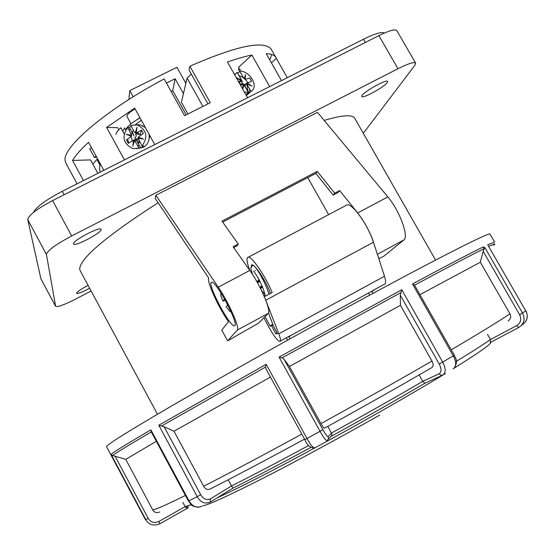 <?xml version="1.0" encoding="UTF-8"?>
<svg xmlns="http://www.w3.org/2000/svg" width="555" height="555" viewBox="0 0 555 555"><rect width="100%" height="100%" fill="white"/><g stroke="black" fill="none" stroke-linecap="round" stroke-linejoin="round"><path stroke-width="0.83" d="M158.113 202.721C106.574 235.965 80.426 258.026 79.677 268.897L80.114 270.569L157.467 414.231M435.571 260.087L354.763 118.326C352.446 114.337 342.241 115.031 324.162 120.4M155.858 195.263L218.281 287.212L249.805 270.417C260.357 285.02 271.603 311.355 268.245 313.339L258.568 323.156L227.647 340.832L221.764 330.093L228.5 321.713C218.51 307.609 206.411 281.031 208.742 278.104L155.164 198.371L155.858 195.263L317.481 112.367L387.841 196.9C399.524 210.456 409.222 236.895 403.818 239.989L383.845 256.181L378.801 258.685M328.574 214.556L307.775 177.6M211.157 282.509C208.104 285.908 229.215 325.66 234.175 325.841L234.855 325.653C238.601 323.399 216.818 282.113 211.934 282.197L211.157 282.509M362.061 95.495L361.784 96.514C362.464 99.047 384.372 87.038 387.223 82.563L387.57 81.453C386.981 78.845 364.552 91.186 362.061 95.495M88.078 285.36C81.065 289.106 77.221 291.743 76.555 293.269L76.583 293.373C77.984 293.866 82.341 292.159 89.646 288.267M73.503 243.77L73.558 243.964C74.453 247.072 101.572 232.899 101.079 229.603L101.024 229.34C100.275 226.142 72.545 240.669 73.503 243.77M172.903 90.909L171.1 91.415M249.805 270.417L233.1 246.76L238.261 244.04L221.986 221.147L317.266 171.37L334.693 193.182L339.688 190.552L357.691 212.96C364.933 222.368 370.324 232.545 373.883 243.499M238.261 244.04L237.304 245.65L233.669 247.565M339.688 190.552L338.106 192.467L333.146 195.089L315.85 173.382L222.659 222.083M315.85 173.382L317.266 171.37M333.146 195.089L334.693 193.182M91.11 290.993L75.882 298.951C64.318 304.827 57.567 307.303 55.632 306.367L46.433 254.447C47.446 250.582 55.861 244.415 71.678 235.944L397.97 68.723C408.216 63.603 414.092 61.723 415.605 63.076L414.835 65.33L363.31 133.311M415.605 63.076L396.79 30.532C395.118 28.902 389.152 30.601 378.892 35.631L52.6 200.57C36.81 208.978 28.527 215.319 27.75 219.607L40.897 278.763L55.632 306.367M218.281 287.212C228.57 302.059 240.169 328.359 237.297 330.086L227.647 340.832M125.77 129.821L124.688 127.851L122.787 131.237M234.675 74.481L233.932 73.51M99.865 164.918L96.875 159.417L97.874 159.389M92.838 164.107L96.875 159.417M239.691 71.491L238.345 69.104L240.946 70.131M247.003 84.79L248.009 91.596M149.912 135.781L149.156 138.5M124.167 133.755L120.886 127.768C117.764 130.626 116.127 132.853 115.974 134.449M135.503 124.597L141.331 120.206M141.747 138.438L141.9 138.819M141.789 138.452L142.087 138.854M140.061 117.91C132.284 122.26 127.671 126.006 126.228 129.135M102.113 171.176L103.723 170.121M100.136 172.168L99.463 167.929L100.24 163.739M139.492 145.903L137.723 145.653M131.126 126.138L129.364 127.477L134.005 135.926L132.187 131.799L133.686 130.807M138.979 140.429L138.466 143.225L135.982 139.52L140.637 147.984L143.662 146.007L142.052 146.02L138.105 138.146L143.488 139.104L138.334 137.141L138.105 138.146M140.637 147.984L132.818 148.615C123.21 143.8 121.51 136.738 127.719 127.442L129.364 127.477M139.471 138.389L139.007 137.536L138.528 138.223M139.971 142.233L138.466 143.225M132.77 146.118L133.595 140.242L134.296 140.214L132.77 146.118L134.518 140.498L139.021 148.005M133.595 140.242L128.24 143.35L126.415 140.02L131.431 136.301L126.304 134.345L131.66 135.295L127.719 127.442M136.939 138.785L138.306 139.173L136.842 140.269M137.141 132.95L137.945 134.317L136.856 133.63M135.697 131.452L136.315 132.09M138.334 137.141L143.384 133.401L141.546 130.064L140.436 133.949L139.305 134.698L137.945 134.317M135.677 139.291L134.782 137.661L135.913 136.925L136.246 135.434L135.566 134.192L136.426 133.623M139.874 137.723L140.255 138.528M140.436 133.949L140.998 134.969M139.576 138.41L139.992 138.049M141.546 130.064L136.162 133.193L136.995 127.296L135.24 132.936L134.379 132.055L130.737 125.444L137.349 124.889C146.693 129.898 148.268 136.939 142.052 146.02M136.655 133.748L136.592 133.151M136.252 132.534L135.684 131.5M137.023 133.942L135.254 132.888M132.152 140.776L131.285 136.579M131.292 136.246L131.389 135.247M131.535 134.47L132.173 132.589M132.381 132.152L132.86 131.355M135.378 141.379L135.982 139.52M242.681 89.084L243.95 84.964L248.425 92.407L246.358 94.239L248.994 93.351L244.346 85.068L247.426 85.047L251.068 91.526L248.994 93.351M248.425 92.407L244.276 91.929M234.716 74.89L237.11 72.268L240.745 78.741L241.085 79.865L236.305 77.728M246.767 83.701L251.991 86.115L247.239 83.146L246.767 83.701L247.426 85.047M241.071 79.858L242.369 81.55L237.72 73.288L239.767 71.422C248.189 70.027 257.929 84.006 252.726 90.028L251.068 91.526M239.767 71.422L244.228 78.845L245.525 74.627L245.074 79.296L249.771 78.116L251.595 81.363L247.239 83.146M247.086 83.93L251.991 86.115M247.516 82.792L243.825 84.936L247.488 82.82M240.412 85.04L243.104 84.513L242.66 89.043M238.574 81.765L240.932 80.641L236.333 77.769M242.278 84.443L241.945 83.854L240.96 84.18L239.704 83.514L239.025 82.313M238.962 82.452L239.316 81.703M239.233 81.55L239.718 82.417L240.253 81.217M240.551 80.406L240.738 79.705M240.558 81.072L244.082 84.79M243.756 85.602L242.993 85.657M243.104 84.513L243.95 84.964M281.475 80.628L266.199 53.613C271.326 53.863 274.579 55.202 275.974 57.609L271.215 49.208C263.833 40.106 236.721 45.774 189.893 66.225L189.012 69.979L207.903 103.841M130.897 123.862L126.824 116.134C127.282 114.344 130.03 111.909 135.066 108.835M135.635 120.525L139.936 117.674M189.893 66.225L210.262 102.724L184.551 115.648L164.183 78.956C107.719 108.614 62.354 147.172 65.088 160.457L65.823 163.059L77.076 183.809M269.744 59.878L271.818 54.543M124.424 159.909L106.636 127.428L117.674 127.664L118.832 129.773M83.479 180.576L72.552 160.444C75.584 155.358 80.912 149.316 88.55 142.295L103.827 170.309M72.552 160.444L90.555 159.909L97.86 173.32M271.395 62.798L276.341 58.386L287.275 77.7M239.517 69.236L238.463 67.37L251.873 55.049L269.668 86.594M247.551 97.756L227.474 62C236.763 58.754 244.894 56.437 251.873 55.049M106.636 127.428L134.692 108.156L154.769 144.591M275.974 57.609L276.341 58.386M187.874 113.886L181.416 102.266L187.104 78.088L202.825 106.296M185.918 83.139L183.351 78.831M186.161 114.788L172.723 90.583L175.165 78.761L183.441 93.649M166.472 83.077L175.165 78.761M133.193 96.785L129.787 90.604L176.934 67.294L185.87 83.34M129.787 90.604L128.892 99.498M96.757 157.343L94.357 157.405L96.147 156.226M91.506 147.72L89.723 148.9L94.357 157.405M234.494 74.162L235.299 73.905M237.609 73.163L237.991 73.045M191.308 74.093L187.104 78.088M289.446 366.501L283.945 359.14L322.92 429.75C325.514 434.343 327.263 436.646 328.165 436.66L328.435 438.922L327.041 440.677C325.729 440.483 323.412 437.402 320.096 431.436L279.089 357.094L401.771 289.738L400.294 295.17L400.446 305.292L431.936 361.062C433.538 364.101 433.531 366.251 431.929 367.521C399.135 386.585 363.31 406.808 324.46 428.196C323.842 428.176 322.684 426.642 320.97 423.59L289.446 366.501L400.446 305.292M145.32 519.459L106.567 446.699C106.026 445.221 127.636 431.679 171.405 406.073C215.028 380.668 278.846 344.752 337.759 312.527C429.674 262.21 490.96 231.081 490.03 234.141L490.044 234.168M304.542 439.095C267.302 459.36 235.82 476.003 210.095 489.038C207.521 490.072 205.378 489.142 203.671 486.256L173.999 431.221L270.438 377.074M228.112 479.811L232.843 488.213C254.232 477.571 280.185 464.001 310.71 447.503M159.771 511.953C156.67 513.222 154.325 512.542 152.736 509.913L125.763 459.367L115.107 456.252L148.247 518.439C150.689 522.366 154.214 523.386 158.813 521.506L159.916 523.767C153.444 526.223 148.754 524.87 145.854 519.688L111.097 454.427C112.783 452.589 126.04 444.395 150.863 429.854L188.964 500.79L197.219 496.656C200.41 502.337 204.698 504.19 210.088 502.213L210.387 498.876C206.557 500.423 203.324 499.035 200.702 494.72L164.113 426.767L173.999 431.221M164.113 426.767L161.463 426.032L265.519 367.084L266.088 369.089M327.825 426.344L331.828 433.85L331.689 435.571L330.676 436.625C364.718 417.922 396.117 400.134 424.873 383.255L442.335 375.277M424.873 383.255L422.737 381.361L419.122 374.937M283.945 359.14L282.016 357.885L400.849 292.596M508.054 320.991C510.76 319.063 511.391 316.676 509.948 313.825L480.339 262.231L419.955 294.643M490.308 342.504L490.454 339.521L487.477 334.311M453.13 368.943C456.474 366.127 456.543 361.804 453.338 355.97L412.511 283.952C446.629 265.63 470.286 253.253 483.474 246.815L484.036 247.787L484.786 247.419L483.141 251.276L480.339 262.231M186.438 507.881L187.41 507.596L188.138 505.862M125.763 459.367L156.33 441.294M182.859 502.462L185.585 507.312L186.986 508.019L188.332 507.714L159.923 523.76M115.107 456.252L112.714 455.593C114.705 453.678 127.574 445.79 151.3 431.936L150.863 429.854M111.097 454.427L112.714 455.593M151.175 431.686L188.409 501.026L188.964 500.79C192.536 506.611 196.838 508.429 201.874 506.236M200.702 494.72L197.219 496.656L158.792 425.234L161.463 426.032M158.792 425.234L266.164 364.302L265.519 367.084M266.164 364.302L307.033 438.589C310.571 444.839 312.964 447.871 314.22 447.677M279.089 357.094L282.016 357.885M401.771 289.738L442.744 362.172C445.963 368.451 445.956 372.759 442.723 375.097L440.823 375.229L439.192 373.786C441.586 372.1 441.6 368.86 439.234 364.066L454.351 355.311C455.225 358.696 458.846 359.938 454.212 368.18M454.351 355.311L414.557 285.194C447.76 267.33 470.827 255.217 483.766 248.848L483.474 246.815M412.511 283.952L414.557 285.194M484.036 247.787L483.766 248.848M484.786 247.419L522.574 313.138C525.425 319.014 524.163 323.787 518.786 327.457L516.795 325.577C520.743 322.927 521.693 319.34 519.646 314.81L525.738 310.856L487.72 244.783L525.738 310.856C528.679 316.225 527.417 320.97 521.943 325.084M379.655 415.112L379.578 415.154C343.663 435.55 298.798 459.984 263.687 477.931C228.445 495.761 208.132 505.057 202.735 505.82M249.799 270.41C247.252 263.618 246.448 259.358 247.377 257.624L248.501 257.138C252.407 257.007 265.463 276.397 272.165 292.492L264.34 296.703M345.508 205.69L347.236 204.767C352.862 203.74 368.402 225.774 373.466 242.216L265.783 300.227M373.841 289.967L384.129 284.347C385.94 284.056 386.058 281.35 384.49 276.237L373.466 242.216M266.268 301.504L278.811 333.86C280.712 338.904 280.99 341.429 279.664 341.443C276.987 340.25 273.171 335.081 268.211 325.931L263.93 317.724M272.796 324.356L269.91 325.924L265.047 316.593M273.088 325.119L271.638 325.91L269.91 325.924M268.488 312.992L273.379 325.896L277.458 333.721L275.689 333.68L271.638 325.91M275.689 333.68L277.049 332.938M270.431 293.428L270.146 292.679C264.832 277.875 250.499 258.359 251.359 266.893M372.967 293.38L371.954 291.59L374.507 289.752L290.778 335.518L288.954 336.968L289.994 338.848M369.727 295.128L368.541 293.012M287.629 340.166L286.325 337.808M227.668 304.792L226.197 306.811L229.95 311.508L230.519 310.668M260.489 288.468L262.619 287.33M262.036 285.943L259.809 287.136M260.052 287.615L262.244 286.435M262.418 286.838L260.253 288.003M225.191 300.144L223.075 301.136L224.553 298.999M223.075 301.136C220.994 296.703 220.259 294.233 220.883 293.713L221.66 294.088M259.483 280.546L256.979 281.885M256.694 281.392L259.227 280.039M259.948 281.454L257.478 282.779M259.698 280.955L257.208 282.294M265.221 295.198L263.715 295.267M262.473 291.687L264.402 293.817M384.4 33.036C381.986 31.51 375.027 33.564 363.525 39.211L62.216 191.315C45.69 200.022 36.082 207.084 33.404 212.496M378.892 35.631L397.97 68.723M52.6 200.57L71.678 235.944M27.75 219.607L46.433 254.447M40.897 278.763L55.59 306.249M357.691 212.96L387.841 196.9M403.818 239.989L377.379 254.294M268.245 313.339L237.297 330.086M148.99 134.102C149.85 139.652 148.164 143.988 143.932 147.117L136.787 148.684M128.857 142.94L127.518 139.291M129.107 129.967L130.023 128.677M136.794 124.764L140.686 124.979L145.403 127.608M249.847 89.355L248.883 93.15M248.876 93.42L246.316 95.55M239.011 75.577L243.263 77.644M244.339 78.477L245.088 79.157M245.282 79.351L247.835 82.598M145.417 519.64L148.247 518.439M304.875 439.629L322.92 429.75M203.671 486.256C230.29 472.645 262.994 455.26 301.795 434.1M308.615 445.498C278.596 461.739 252.872 475.233 231.449 485.972L210.387 498.876M210.283 502.095L232.829 488.22M320.97 423.59C361.104 401.487 398.095 380.64 431.936 361.062M439.192 373.786L422.737 381.361C394.765 397.713 364.358 414.925 331.501 433.004L328.165 436.66M328.317 439.248L330.676 436.625M400.294 295.17L439.234 364.066M451.229 349.817C479.43 333.229 499 321.234 509.948 313.825M516.795 325.577L490.454 339.521C483.148 344.655 471.792 351.912 456.397 361.305M483.141 251.276L519.646 314.81M490.447 342.435L518.724 327.492M488.768 246.427C494.658 243.673 496.295 243.27 493.673 245.22M152.736 509.913C155.615 509.601 166.514 504.779 185.419 495.455M191.322 504.71L185.106 506.66L158.813 521.506M487.72 244.783L494.623 242.119L490.03 234.141M491.078 342.102C490.96 344.225 478.743 352.848 454.441 367.972M445.346 373.557C426.622 384.941 404.456 397.893 378.85 412.427C316.225 448.003 246.843 484.515 217.414 497.703M384.49 276.237L278.811 333.86M252.456 265.644L253.08 265.318C255.543 265.422 265.88 283.043 268.953 294.219M264.187 296.349L264.555 296.585M255.702 270.556L255.321 270.757M257.007 276.036L259.081 280.115M259.358 280.608L259.587 281.017M259.872 281.503L260.468 282.516M62.216 191.315L64.082 194.763M365.391 42.458L363.525 39.211M234.175 325.841L235.015 325.39M239.892 83.777L239.045 82.272M141.581 138.764L141.31 138.271M139.333 134.678L138.056 132.361M136.641 129.787L136.37 129.294M145.23 127.289L140.686 124.979L137.349 124.889M133.221 140.269L137.293 138.646M235.306 73.898L234.543 74.592M251.054 91.499L248.98 93.323M185.391 507.09L186.959 506.229M188.409 501.026C191.69 503.76 188.651 506.583 199.793 507.076M312.93 448.031C309.322 446.942 306.631 444.153 304.855 439.664L265.831 368.7M525.8 310.793C527.694 314.345 527.722 317.835 525.876 321.276M248.501 257.138L347.236 204.767M280.344 341.068L290.272 335.643M230.401 311.528L230.915 311.542M220.883 293.713L221.154 293.276M252.532 274.482C249.257 264.36 251.672 269.231 251.484 266.671L253.17 265.283M256.778 268.724L256.909 269.335M262.022 291.188L261.613 290.73M262.362 291.652L261.426 290.348M265.394 296.134C263.909 289.842 261.176 283.244 257.187 276.341L253.573 270.993"/></g></svg>
